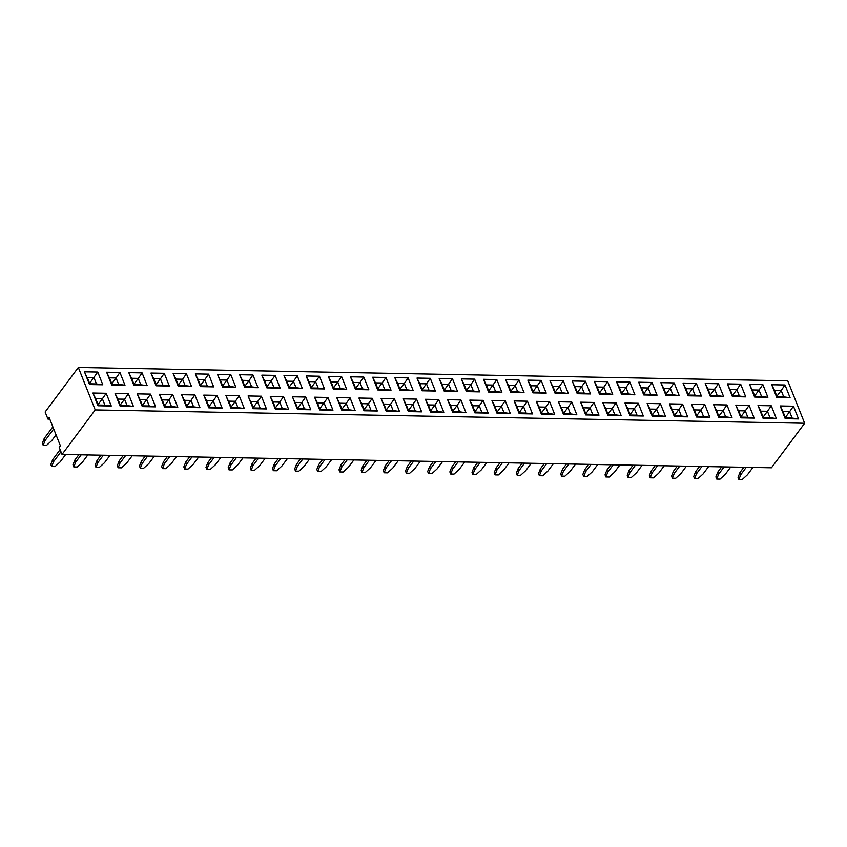 <?xml version="1.0" encoding="UTF-8"?>
<svg xmlns="http://www.w3.org/2000/svg" width="847" height="847" viewBox="0 0 847 847"><rect width="100%" height="100%" fill="white"/><g stroke="black" fill="none" stroke-linecap="round" stroke-linejoin="round"><path stroke-width="1.27" d="M78.337 367.482L45.135 411.991L47.951 419.074L49.137 417.486L60.402 445.787L59.216 447.375L62.032 454.447L95.224 409.927L804.65 423.267L787.752 380.822L78.337 367.482L95.224 409.927M62.032 454.447L771.448 467.788L804.65 423.267M133.434 406.433L128.373 393.707L115.076 393.453L120.147 406.189L133.445 406.433L128.373 393.696L115.076 393.463M142.307 406.602L155.615 406.856L150.544 394.12L137.246 393.866L142.307 406.602L142.582 405.872L149.263 405.999L146.711 399.615L140.041 399.488L142.582 405.872M164.477 407.015L177.785 407.269L172.714 394.533L159.416 394.289L164.477 407.015L164.752 406.295L171.422 406.422L168.881 400.028L162.211 399.9L164.752 406.295L171.412 406.412L168.881 400.038L162.232 399.911L164.763 406.285M239.225 395.782L225.927 395.538L230.987 408.275L244.296 408.519L239.225 395.782L225.927 395.538M408.349 411.6L421.647 411.854L416.576 399.117L403.278 398.873L408.349 411.6L408.614 410.88L415.295 411.007L412.754 404.612L406.073 404.485L408.614 410.88M381.108 398.45L386.179 411.187L399.477 411.441L394.406 398.704L381.108 398.45L394.406 398.715L390.583 404.199L383.903 404.072L386.444 410.467L393.124 410.583L390.583 404.199M358.937 398.037L364.009 410.774L377.307 411.017L372.235 398.291L358.937 398.037L372.235 398.291L368.413 403.786L361.733 403.659L364.284 410.043L370.954 410.17L368.413 403.786L361.754 403.67L364.284 410.033L370.933 410.16L368.403 403.797L364.094 409.567M292.427 396.788L297.498 409.525L310.796 409.768L305.735 397.031L292.427 396.788M275.328 409.101L288.626 409.355L283.565 396.618L270.257 396.364L275.328 409.101L275.603 408.381L282.273 408.508L279.732 402.113L273.062 401.986L275.603 408.381L282.263 408.498L279.722 402.124L273.073 401.997L275.603 408.37M128.797 372.648L133.868 385.374L147.166 385.629L142.095 372.892L128.797 372.648L142.095 372.902L138.273 378.387L131.592 378.26L134.144 384.654L140.814 384.782L138.273 378.387L131.613 378.27L134.144 384.644L140.793 384.771L138.262 378.397L133.953 384.167M124.985 385.216L119.925 372.489L106.627 372.225L111.698 384.962L124.996 385.216L119.925 372.479L106.627 372.235M150.967 373.061L156.039 385.798L169.336 386.041L164.265 373.315L150.967 373.061L164.265 373.315L160.443 378.81L153.762 378.683L156.303 385.067L162.984 385.194L160.443 378.81L153.783 378.694L156.314 385.057L162.963 385.184L160.432 378.821L156.123 384.591M430.297 378.313L416.999 378.058L422.071 390.795L435.369 391.049L430.297 378.313L416.999 378.069M413.188 390.626L408.127 377.9L394.829 377.646L399.9 390.382L413.198 390.626L408.138 377.9L394.829 377.656M350.489 376.809L355.56 389.546L368.858 389.8L363.797 377.063L350.489 376.809L363.787 377.074L359.964 382.558L353.294 382.431L355.835 388.815L362.505 388.942L359.964 382.558L353.305 382.442L355.835 388.805L362.495 388.932L359.954 382.569L355.655 388.339M377.73 389.959L391.028 390.213L385.967 377.476L372.659 377.233L377.73 389.959L378.006 389.239L384.676 389.366L382.135 382.971L375.465 382.844L378.006 389.239L384.665 389.355L382.124 382.982L375.475 382.855L378.006 389.228M302.358 388.551L297.286 375.814L283.989 375.56L289.049 388.297L302.358 388.551M306.148 375.973L311.22 388.709L324.517 388.964L319.457 376.227L306.148 375.973L319.446 376.237L315.624 381.722L308.954 381.595L311.495 387.99L318.165 388.117L315.624 381.722L308.964 381.605L311.505 387.979L318.154 388.106L315.613 381.732L311.315 387.503M346.688 389.376L341.627 376.64L328.318 376.396L333.39 389.133L346.688 389.376L341.616 376.65L328.329 376.407M258.017 387.714L252.946 374.977L239.648 374.723L244.709 387.46L258.017 387.714L252.935 374.988L239.648 374.734M266.879 387.884L280.188 388.127L275.116 375.39L261.818 375.147L266.879 387.884L267.154 387.153L273.825 387.28L271.284 380.885L264.613 380.769L267.154 387.153L273.814 387.27L271.284 380.896L264.624 380.779L267.165 387.143M425.448 399.286L430.52 412.023L443.817 412.267L438.746 399.54L425.448 399.286L438.746 399.54L434.913 405.035L428.243 404.908L430.784 411.293L437.465 411.42L434.913 405.035L428.264 404.919L430.795 411.282L437.444 411.409L434.913 405.046L430.604 410.816M319.668 409.937L332.966 410.192L327.905 397.455L314.597 397.201L319.668 409.937L319.944 409.207L326.614 409.334L324.073 402.95L317.403 402.823L319.944 409.207L326.593 409.323L324.062 402.96L317.413 402.833L319.944 409.196M341.839 410.35L355.137 410.604L350.076 397.868L336.767 397.624L341.839 410.35L342.114 409.63L348.784 409.757L346.243 403.363L339.562 403.236L342.114 409.63L348.763 409.747L346.232 403.373L339.583 403.246L342.114 409.62M248.086 395.951L253.158 408.688L266.456 408.942L261.395 396.205L248.086 395.951M178.209 386.211L191.507 386.465L186.435 373.728L173.137 373.474L178.209 386.211L178.473 385.491L185.154 385.607L182.603 379.223L175.932 379.096L178.473 385.491M200.368 386.624L213.677 386.878L208.606 374.141L195.308 373.898L200.368 386.624L200.644 385.904L207.324 386.031L204.773 379.636L198.103 379.509L200.644 385.904L207.303 386.02L204.773 379.647L198.124 379.52L200.654 385.893M186.647 407.439L199.956 407.682L194.884 394.956L181.586 394.702L186.647 407.439M222.126 408.106L217.054 395.369L203.756 395.115L208.817 407.852L222.126 408.106L217.044 395.38L203.756 395.126M217.478 374.31L222.539 387.047L235.847 387.291L230.776 374.565L217.478 374.31L230.776 374.565L226.943 380.059L220.273 379.932L222.814 386.317L229.484 386.444L226.943 380.059M594.35 381.394L599.422 394.13L612.72 394.384L607.659 381.648L594.35 381.394M607.871 415.358L621.169 415.602L616.108 402.876L602.799 402.621L607.871 415.358L608.146 414.628L614.816 414.755L612.275 408.37L605.605 408.243L608.146 414.628L614.806 414.744L612.265 408.381L605.616 408.254L608.146 414.617M598.998 415.189L593.938 402.452L580.629 402.209L585.701 414.935L598.998 415.189L593.927 402.463L580.64 402.209M577.252 393.717L590.56 393.961L585.489 381.235L572.191 380.981L577.252 393.717L577.527 392.987L584.197 393.114L581.656 386.73L574.986 386.603L577.527 392.987M558.459 401.785L563.53 414.522L576.828 414.776L571.767 402.039L558.459 401.785M550.021 380.568L555.081 393.294L568.39 393.548L563.319 380.811L550.021 380.568L563.308 380.822L559.486 386.306L552.816 386.179L555.357 392.574L562.027 392.701L559.486 386.306M519.19 413.685L532.498 413.939L527.427 401.203L514.129 400.949L519.19 413.685L519.465 412.965L526.135 413.092L523.594 406.698L516.924 406.571L519.465 412.965L526.125 413.082L523.584 406.708L516.935 406.581L519.476 412.955M524.039 392.712L518.978 379.985L505.68 379.731L510.741 392.468L524.049 392.712L518.978 379.975L505.68 379.742M532.911 392.881L546.22 393.135L541.148 380.398L527.85 380.144L532.911 392.881L533.187 392.15L539.857 392.277L537.316 385.893L530.646 385.766L533.187 392.15L539.846 392.267L537.316 385.904L530.656 385.777L533.197 392.14M541.36 414.109L554.658 414.352L549.597 401.616L536.289 401.372L541.36 414.109M483.51 379.308L488.581 392.045L501.879 392.299L496.808 379.562L483.51 379.308L496.808 379.572L492.975 385.057L486.305 384.93L488.846 391.325L495.527 391.452L492.975 385.057L486.326 384.94L488.857 391.314L495.506 391.43L492.975 385.067L488.666 390.838M510.328 413.527L505.257 400.79L491.959 400.536L497.02 413.272L510.328 413.527L505.246 400.8L491.959 400.546M488.158 413.103L483.086 400.366L469.789 400.123L474.849 412.86L488.158 413.103L483.076 400.377L469.789 400.133M479.709 391.886L474.638 379.149L461.34 378.895L466.411 391.632L479.709 391.886L474.638 379.149L461.34 378.905M452.679 412.436L465.988 412.69L460.916 399.953L447.618 399.699L452.679 412.436L452.954 411.716L459.625 411.833L457.084 405.448L450.413 405.321L452.954 411.716M444.241 391.219L457.539 391.462L452.467 378.725L439.17 378.482L444.241 391.219L444.506 390.488L451.186 390.615L448.645 384.22L441.965 384.104L444.506 390.488L451.165 390.605L448.635 384.231L441.986 384.115L444.516 390.478M740.881 417.857L754.19 418.111L749.119 405.374L735.821 405.12L740.881 417.857L741.157 417.126L747.837 417.253L745.286 410.869L738.616 410.742L741.157 417.126M713.65 404.707L718.722 417.444L732.02 417.687L726.948 404.951L713.65 404.707L726.948 404.961L723.116 410.456L716.446 410.329L718.987 416.713L725.667 416.84L723.116 410.456L716.467 410.34L718.997 416.703L725.646 416.83L723.116 410.456L718.807 416.237M669.31 403.871L674.381 416.608L687.679 416.862L682.608 404.125L669.31 403.871L682.608 404.125L678.786 409.62L672.105 409.493L674.646 415.877L681.327 416.004L678.786 409.62L672.126 409.503L674.657 415.866L681.306 415.993L678.775 409.63L674.466 415.401M691.48 404.284L696.552 417.02L709.85 417.275L704.778 404.538L691.48 404.284L704.778 404.548L700.956 410.033L694.275 409.906L696.816 416.3L703.497 416.428L700.956 410.033L694.296 409.916L696.827 416.29L703.476 416.417L700.945 410.043L696.636 415.813M710.273 396.216L723.571 396.47L718.5 383.733L705.202 383.479L710.273 396.216L710.548 395.485L717.218 395.613L714.677 389.228L707.997 389.101L710.548 395.485L717.197 395.602L714.667 389.239L708.018 389.112L710.548 395.475M745.731 396.883L740.67 384.157L727.372 383.892L732.443 396.629L745.741 396.883L740.67 384.146L727.372 383.903M665.933 395.38L679.23 395.634L674.17 382.897L660.861 382.643L665.933 395.38L666.208 394.66L672.878 394.776L670.337 388.392L663.667 388.265L666.208 394.66L672.867 394.766L670.326 388.402L663.677 388.275L666.208 394.649M701.39 396.047L696.329 383.32L683.031 383.066L688.103 395.803L701.401 396.047L696.34 383.31L683.031 383.077M630.041 415.771L643.339 416.025L638.278 403.288L624.97 403.034L630.041 415.771L630.316 415.051L636.986 415.168L634.445 408.783L627.765 408.656L630.316 415.051L636.965 415.157L634.435 408.794L627.786 408.667L630.316 415.041M665.509 416.438L660.438 403.701L647.14 403.458L652.211 416.195L665.509 416.438M638.691 382.23L643.762 394.967L657.06 395.21L651.999 382.484L638.691 382.23M616.521 381.817L621.592 394.543L634.89 394.797L629.829 382.061L616.521 381.817L629.819 382.071L625.997 387.555L619.326 387.428L621.867 393.823L628.538 393.95L625.997 387.555L619.337 387.439L621.867 393.813L628.527 393.94L625.986 387.566L621.687 393.336M111.264 406.02L106.203 393.294L92.905 393.029L97.977 405.766L111.275 406.02L106.203 393.283L92.905 393.04M84.456 371.812L89.528 384.549L102.826 384.792L97.765 372.055L84.456 371.812M793.459 406.211L780.161 405.957L785.222 418.693L798.53 418.937L793.459 406.211L780.161 405.967M771.289 405.787L757.991 405.544L763.052 418.27L776.36 418.524L771.289 405.787L757.991 405.544M749.542 384.316L754.613 397.052L767.911 397.296L762.84 384.559L749.542 384.316L762.84 384.57L759.018 390.065L752.337 389.938L754.878 396.322L761.559 396.449L759.018 390.065M790.082 397.719L785.01 384.983L771.712 384.729L776.784 397.465L790.082 397.719L785.01 384.993L771.712 384.739M49.782 419.106L47.951 419.074M155.604 406.856L150.544 394.13L137.246 393.876M177.775 407.269L172.714 394.543L159.416 394.289M244.285 408.519L239.214 395.793L235.392 401.277L228.722 401.16L231.263 407.545L237.933 407.672L235.392 401.277M416.576 399.117L403.278 398.873M421.637 411.854L416.576 399.128L412.754 404.612L406.094 404.506L408.625 410.869L415.274 410.996L412.743 404.622L408.434 410.393M399.466 411.441L394.406 398.715M377.296 411.017L372.235 398.291M310.785 409.768L305.725 397.042L292.437 396.798M283.565 396.618L270.267 396.375M288.626 409.355L283.554 396.629L275.423 407.894M147.156 385.629L142.095 372.902M169.326 386.041L164.265 373.315M435.358 391.049L430.297 378.323L426.475 383.807L419.794 383.68L422.346 390.075L429.016 390.192L426.475 383.807L419.816 383.691L422.346 390.065L428.995 390.181L426.465 383.818L422.155 389.588M368.847 389.8L363.787 377.074M391.018 390.213L385.957 377.487L372.669 377.233M302.347 388.551L297.276 375.814L283.989 375.57M319.457 376.227L324.517 388.964M252.946 374.977L249.113 380.472L242.443 380.345L244.984 386.74L251.654 386.857L249.113 380.472L242.454 380.356L244.995 386.73L251.644 386.846L249.113 380.483L244.804 386.253M280.177 388.127L275.106 375.401L261.818 375.157M443.807 412.267L438.746 399.54M332.956 410.192L327.895 397.465L314.608 397.211M355.126 410.604L350.065 397.878L336.767 397.624M266.456 408.942L261.384 396.205L248.097 395.962M191.496 386.465L186.435 373.739L173.137 373.485M213.666 386.878L208.606 374.152L195.308 373.898M199.945 407.682L194.874 394.956L181.586 394.713M235.837 387.291L230.776 374.565M607.659 381.648L594.361 381.404M612.72 394.384L607.648 381.658L603.826 387.143L597.156 387.015L599.697 393.41L606.367 393.527L603.826 387.143L597.167 387.026L599.708 393.4L606.357 393.516L603.816 387.153L599.517 392.923M621.158 415.602L616.097 402.876L602.81 402.632M593.938 402.452L590.105 407.947L583.435 407.82L585.976 414.215L592.646 414.342L590.105 407.947L583.445 407.831L585.976 414.204L592.635 414.331L590.094 407.958L585.796 413.728M590.55 393.961L585.478 381.235L572.191 380.991M576.828 414.776L571.757 402.05L558.469 401.796M568.379 393.548L563.308 380.822M532.488 413.939L527.416 401.213L514.129 400.959M546.209 393.135L541.138 380.409L527.85 380.155M554.658 414.352L549.587 401.626L536.299 401.383M501.869 392.299L496.808 379.572M483.086 400.366L479.254 405.861L472.584 405.745L475.125 412.129L481.795 412.256L479.254 405.861L472.594 405.755L475.135 412.118L481.784 412.245L479.254 405.872L474.945 411.653M465.977 412.69L460.916 399.964L447.618 399.71M457.528 391.462L452.467 378.736L439.17 378.482M754.179 418.111L749.119 405.385L735.821 405.131M732.009 417.687L726.948 404.961M687.669 416.862L682.608 404.125M709.839 417.275L704.778 404.548M723.56 396.47L718.5 383.733L705.202 383.49M679.22 395.634L674.159 382.908L660.872 382.653M643.328 416.025L638.267 403.299L624.97 403.045M665.498 416.438L660.438 403.712L647.14 403.458M657.05 395.21L651.989 382.484L638.702 382.241M629.829 382.061L634.89 394.797M102.815 384.792L97.754 372.066L84.467 371.822M798.52 418.937L793.448 406.211L789.626 411.706L782.956 411.578L785.497 417.963L792.167 418.09L789.626 411.706L782.967 411.589L785.508 417.952L792.157 418.079L789.626 411.716L785.317 417.486M776.35 418.524L771.289 405.798L767.456 411.282L760.786 411.155L763.327 417.55L769.997 417.677L767.456 411.282L760.797 411.166L763.338 417.539L769.987 417.666L767.456 411.293L763.147 417.063M762.84 384.559L767.901 397.296M785.01 384.983L781.178 390.478L774.507 390.351L777.048 396.735L783.729 396.862L781.178 390.478L774.529 390.361L777.059 396.724L783.708 396.851L781.178 390.488L776.868 396.258M588.686 464.347L584.758 469.619L582.863 474.415L583.71 476.543L587.035 476.596L592.254 471.864L597.728 464.516M591.079 464.389L585.605 471.737L583.71 476.543M566.516 463.934L562.588 469.196L560.693 474.002L561.54 476.12L564.864 476.183L570.084 471.451L575.558 464.103M568.909 463.976L563.435 471.324L561.54 476.12M502.398 462.727L496.924 470.074L495.029 474.871L498.354 474.934L503.573 470.191L509.058 462.854M500.005 462.684L496.077 467.946L494.182 472.753L495.029 474.871M524.568 463.14L519.095 470.487L517.199 475.283L520.524 475.347L525.743 470.614L531.217 463.267M522.176 463.097L518.248 468.37L516.352 473.166L517.199 475.283M546.739 463.563L541.265 470.9L539.37 475.707L542.694 475.77L547.914 471.027L553.387 463.68M544.346 463.51L540.418 468.783L538.523 473.579L539.37 475.707M477.835 462.261L473.907 467.533L472.012 472.33L472.859 474.458L476.183 474.521L481.403 469.778L486.887 462.43M480.228 462.314L474.754 469.651L472.859 474.458M391.558 460.641L386.073 467.989L384.178 472.785L387.513 472.848L392.733 468.116L398.206 460.768M389.165 460.599L385.237 465.861L383.342 470.667L384.178 472.785M369.387 460.228L363.903 467.565L362.008 472.372L365.343 472.435L370.562 467.692L376.036 460.355M366.995 460.175L363.067 465.448L361.171 470.244L362.008 472.372M411.335 461.012L407.407 466.284L405.512 471.08L406.348 473.208L409.673 473.261L414.892 468.529L420.377 461.181M413.728 461.054L408.243 468.402L406.348 473.208M458.068 461.89L452.584 469.238L450.689 474.034L454.013 474.098L459.233 469.365L464.717 462.017M455.665 461.848L451.737 467.11L449.842 471.917L450.689 474.034M433.495 461.435L429.567 466.697L427.671 471.493L428.518 473.621L431.843 473.685L437.063 468.942L442.547 461.604M435.898 461.477L430.414 468.825L428.518 473.621M214.196 457.306L208.722 464.654L206.827 469.45L210.151 469.513L215.371 464.781L220.855 457.433M211.803 457.264L207.875 462.526L205.98 467.332L206.827 469.45M233.973 457.676L230.045 462.949L228.15 467.745L228.997 469.873L232.322 469.937L237.541 465.194L243.015 457.846M236.366 457.719L230.892 465.067L228.997 469.873M256.143 458.1L252.215 463.362L250.32 468.169L251.167 470.286L254.492 470.35L259.711 465.606L265.185 458.269M258.536 458.142L253.062 465.49L251.167 470.286M300.484 458.926L296.556 464.198L294.661 468.994L295.508 471.123L298.832 471.186L304.052 466.443L309.526 459.095M302.877 458.979L297.403 466.316L295.508 471.123M322.654 459.349L318.726 464.611L316.831 469.418L317.678 471.535L321.002 471.599L326.222 466.856L331.696 459.519M325.047 459.392L319.573 466.739L317.678 471.535M278.314 458.513L274.386 463.775L272.49 468.582L273.337 470.699L276.662 470.763L281.882 466.03L287.355 458.682M280.706 458.555L275.233 465.903L273.337 470.699M344.824 459.762L340.896 465.035L339.001 469.831L339.848 471.948L343.173 472.012L348.392 467.279L353.866 459.932M347.217 459.805L341.743 467.152L339.848 471.948M724.1 466.898L718.616 474.235L716.721 479.042L720.045 479.106L725.265 474.362L730.749 467.015M721.697 466.845L717.769 472.118L715.884 476.914L716.721 479.042M701.93 466.475L696.446 473.822L694.551 478.619L697.875 478.682L703.095 473.949L708.579 466.602M699.537 466.432L695.609 471.694L693.714 476.501L694.551 478.619M655.197 465.596L651.269 470.868L649.374 475.665L650.221 477.793L653.545 477.856L658.765 473.113L664.239 465.765M657.59 465.649L652.105 472.986L650.221 477.793M679.76 466.062L674.276 473.409L672.38 478.206L675.715 478.269L680.935 473.526L686.409 466.189M677.367 466.019L673.439 471.281L671.544 476.088L672.38 478.206M633.027 465.183L629.099 470.445L627.204 475.252L628.051 477.369L631.375 477.433L636.595 472.7L642.068 465.352M635.419 465.225L629.946 472.573L628.051 477.369M610.856 464.77L606.928 470.032L605.033 474.828L605.88 476.956L609.205 477.02L614.424 472.277L619.898 464.939M613.249 464.812L607.775 472.15L605.88 476.956M746.271 467.311L740.786 474.659L738.891 479.455L742.216 479.518L747.435 474.786L752.919 467.438M743.867 467.269L739.939 472.531L738.044 477.337L738.891 479.455M123.133 455.591L119.194 460.863L117.309 465.659L118.146 467.788L121.47 467.851L126.69 463.108L132.174 455.76M125.525 455.644L120.041 462.981L118.146 467.788M147.696 456.057L142.211 463.404L140.316 468.2L143.641 468.264L148.86 463.531L154.345 456.184M145.292 456.014L141.364 461.276L139.469 466.083L140.316 468.2M189.633 456.851L185.705 462.113L183.81 466.909L184.657 469.037L187.981 469.1L193.201 464.357L198.685 457.02M192.025 456.893L186.552 464.23L184.657 469.037M167.462 456.427L163.535 461.7L161.639 466.496L162.486 468.624L165.811 468.677L171.03 463.944L176.515 456.597M169.855 456.469L164.382 463.817L162.486 468.624M81.185 454.807L75.701 462.155L73.805 466.951L77.141 467.015L82.36 462.271L87.834 454.934M78.792 454.765L74.864 460.027L72.969 464.834L73.805 466.951M100.962 455.178L97.034 460.45L95.139 465.247L95.976 467.364L99.3 467.428L104.53 462.695L110.004 455.347M103.355 455.22L97.871 462.568L95.976 467.364M56.05 434.86L51.741 440.631L46.521 445.374L43.197 445.31L45.092 440.514L53.7 428.963M43.197 445.31L42.35 443.193L44.245 438.386L52.863 426.835M60.116 449.651L52.694 459.614L50.799 464.41L51.646 466.538L54.97 466.602L60.19 461.859L65.664 454.511M60.963 451.779L53.53 461.731L51.646 466.538M128.373 393.707L124.541 399.202L117.871 399.075L120.412 405.459L127.092 405.586L124.541 399.202L117.892 399.085L120.422 405.448L127.071 405.575L124.541 399.212L120.232 404.982M115.118 393.548L117.871 399.075M133.371 406.433L127.092 405.586M120.136 406.179L120.412 405.459M155.541 406.856L149.263 405.999M137.278 393.961L140.041 399.488M150.544 394.13L146.711 399.615L140.062 399.498L142.592 405.861L149.241 405.988L146.711 399.625L142.402 405.395M177.711 407.269L171.422 406.422M159.448 394.384L162.211 399.9M172.714 394.543L164.572 405.808M225.958 395.634L231.273 407.534L237.922 407.661L235.381 401.287L228.732 401.171M244.211 408.519L237.933 407.672M230.987 408.265L231.263 407.545M421.573 411.854L415.295 411.007M403.32 398.969L406.073 404.485M381.15 398.545L386.454 410.456L393.103 410.573L390.573 404.21L383.924 404.083M386.179 411.187L386.444 410.467M399.403 411.441L393.124 410.583M358.98 398.132L361.733 403.659M364.009 410.763L364.284 410.043M377.233 411.017L370.954 410.17M292.469 396.883L297.773 408.794L304.444 408.921L301.903 402.526L295.232 402.41L297.773 408.783L304.433 408.91L301.892 402.537L295.243 402.42M297.498 409.514L297.773 408.794M305.725 397.042L297.593 408.318M310.722 409.768L304.444 408.921M288.552 409.355L282.273 408.508M270.299 396.47L273.062 401.986M128.839 372.744L131.592 378.26M133.868 385.374L134.144 384.654M147.092 385.629L140.814 384.782M119.925 372.489L116.103 377.974L109.422 377.847L111.973 384.231L118.644 384.358L116.103 377.974L109.443 377.857L111.973 384.22L118.622 384.347L116.092 377.984L111.793 383.755M106.669 372.32L109.422 377.847M124.922 385.205L118.644 384.358M111.698 384.962L111.973 384.231M151.01 373.156L153.762 378.683M156.039 385.787L156.303 385.067M169.262 386.041L162.984 385.194M417.042 378.164L419.794 383.68M435.294 391.049L429.016 390.192M422.071 390.795L422.346 390.075M408.127 377.9L404.305 383.395L397.624 383.268L400.176 389.652L406.846 389.779L404.305 383.395M394.871 377.741L397.624 383.268M413.124 390.626L406.846 389.779L404.294 383.405L397.645 383.278L400.176 389.641L406.825 389.768M399.9 390.372L400.176 389.652M350.531 376.904L353.294 382.431M355.56 389.546L355.835 388.815M368.784 389.8L362.505 388.942M390.954 390.213L384.676 389.366M372.701 377.328L375.465 382.844M385.957 377.487L382.135 382.971M302.273 388.54L295.995 387.693L293.454 381.309L286.784 381.182L289.325 387.566L295.995 387.693M297.276 375.814L293.454 381.309L286.794 381.192L289.335 387.555L295.984 387.682L293.443 381.319L289.145 387.09M289.049 388.297L289.325 387.566M284.02 375.655L286.784 381.182M306.19 376.079L308.954 381.595M311.22 388.709L311.495 387.99M324.443 388.964L318.165 388.117M346.614 389.376L340.335 388.529L337.794 382.145L331.124 382.018L333.665 388.402L340.335 388.529L337.784 382.156L331.135 382.029L333.665 388.392L340.325 388.519M341.616 376.65L333.485 387.926M333.39 389.122L333.665 388.402M328.361 376.492L331.124 382.018M257.943 387.714L251.654 386.857M244.709 387.46L244.984 386.74M239.68 374.829L242.443 380.345M280.113 388.127L273.825 387.28M261.85 375.242L264.613 380.769M275.106 375.401L266.974 386.677M425.49 399.382L428.243 404.908M430.509 412.013L430.784 411.293M443.743 412.267L437.465 411.42M332.892 410.181L326.614 409.334M314.639 397.296L317.403 402.823M327.895 397.465L319.764 408.73M355.062 410.604L348.784 409.757M336.81 397.719L339.562 403.236M350.065 397.878L346.243 403.363M248.129 396.047L253.433 407.958L260.103 408.085L257.562 401.7L250.892 401.573M253.158 408.688L253.433 407.958M261.384 396.205L257.562 401.7L250.903 401.584L253.444 407.947L260.093 408.074L257.552 401.711L253.253 407.481M266.382 408.932L260.103 408.085M191.433 386.465L185.154 385.607M173.18 373.569L175.932 379.096M186.435 373.739L182.603 379.223L175.954 379.107L178.484 385.48L185.133 385.597L182.603 379.234L178.294 385.004M213.603 386.878L207.324 386.031M195.339 373.993L198.103 379.509M208.606 374.152L204.773 379.636M186.647 407.428L186.922 406.708L193.592 406.835L191.051 400.451L184.381 400.324L186.922 406.708L193.582 406.825L191.051 400.462L184.392 400.335L186.933 406.698M199.881 407.682L193.592 406.835M181.618 394.797L184.381 400.324M194.874 394.956L186.742 406.232M222.052 408.106L215.763 407.248L213.222 400.864L206.552 400.737L209.093 407.132L215.763 407.248L213.222 400.875L206.562 400.747L209.103 407.121L215.752 407.238M217.044 395.38L213.222 400.864M208.817 407.852L209.093 407.132M203.788 395.221L206.552 400.737M217.51 374.406L222.825 386.306L229.473 386.433L226.943 380.07L220.294 379.943M222.539 387.037L222.814 386.317M235.773 387.291L229.484 386.444M594.393 381.489L597.156 387.015M599.422 394.13L599.697 393.41M612.646 394.384L606.367 393.527M621.095 415.602L614.816 414.755M602.842 402.717L605.605 408.243M616.097 402.876L607.966 414.151M598.924 415.189L592.646 414.342M585.701 414.935L585.976 414.215M580.671 402.304L583.435 407.82M590.475 393.961L584.197 393.114M572.223 381.076L577.538 392.976L584.186 393.103L581.645 386.74L574.997 386.613M585.478 381.235L581.656 386.73M558.501 401.88L563.806 413.791L570.476 413.918L567.935 407.534L561.265 407.407M563.53 414.522L563.806 413.791L570.465 413.908L567.924 407.545L561.275 407.418L563.806 413.791M571.757 402.05L567.935 407.534M576.754 414.776L570.476 413.918M550.052 380.663L555.367 392.563L562.016 392.69L559.486 386.317L552.826 386.19M555.081 393.294L555.357 392.574M568.316 393.548L562.027 392.701M532.414 413.939L526.135 413.092M514.161 401.055L516.924 406.571M527.416 401.213L519.285 412.478M518.978 379.985L515.145 385.47L508.475 385.353L511.016 391.738L517.686 391.865L515.145 385.47L508.496 385.364L511.027 391.727L517.676 391.854L515.145 385.48L510.836 391.261M505.712 379.827L508.475 385.353M523.975 392.712L517.686 391.865M510.741 392.457L511.016 391.738M546.146 393.124L539.857 392.277M527.882 380.239L530.646 385.766M541.138 380.409L533.007 391.674M541.36 414.098L541.635 413.378L548.305 413.505L545.764 407.121L539.094 406.994L541.635 413.378L548.295 413.495L545.754 407.132L539.105 407.005L541.646 413.368M554.584 414.352L548.305 413.505M536.331 401.467L539.094 406.994M549.587 401.626L545.764 407.121M483.552 379.414L486.305 384.93M488.571 392.045L488.846 391.325M501.805 392.299L495.527 391.452M510.254 413.516L503.965 412.669L501.424 406.285L494.754 406.158L497.295 412.542L503.965 412.669L501.424 406.295L494.764 406.168L497.305 412.531L503.954 412.658M505.246 400.8L497.115 412.066M497.02 413.272L497.295 412.542M491.991 400.631L494.754 406.158M488.084 413.103L481.795 412.256M474.849 412.849L475.125 412.129M469.82 400.218L472.584 405.745M479.635 391.875L473.357 391.028L470.816 384.644L464.135 384.517L466.676 390.901L473.357 391.028M474.638 379.149L470.816 384.644L464.156 384.527L466.686 390.891L473.335 391.018L470.805 384.654L466.496 390.425M466.401 391.632L466.676 390.901M461.382 378.99L464.135 384.517M465.914 412.69L459.625 411.833M447.65 399.805L450.413 405.321M460.916 399.964L457.084 405.448L450.435 405.332L452.965 411.706L459.614 411.822L457.084 405.459L452.774 411.229M457.465 391.462L451.186 390.615M439.212 378.577L441.965 384.104M452.467 378.736L444.326 390.001M754.116 418.111L747.837 417.253M735.852 405.215L741.167 417.116L747.816 417.243L745.286 410.88L738.637 410.753M749.119 405.385L745.286 410.869M713.693 404.802L716.446 410.329M718.711 417.433L718.987 416.713M731.946 417.687L725.667 416.84M669.352 403.966L672.105 409.493M674.381 416.608L674.646 415.877M687.605 416.851L681.327 416.004M691.523 404.39L694.275 409.906M696.541 417.02L696.816 416.3M709.775 417.275L703.497 416.428M723.497 396.46L717.218 395.613M705.244 383.575L707.997 389.101M718.5 383.733L710.358 395.009M740.67 384.157L736.848 389.641L730.167 389.514L732.708 395.909L739.389 396.036L736.848 389.641M727.414 383.998L732.719 395.898L739.367 396.025L736.837 389.652L730.188 389.525M745.667 396.883L739.389 396.036M732.443 396.629L732.708 395.909M679.156 395.634L672.878 394.776M660.904 382.749L663.667 388.265M674.159 382.908L666.028 394.173M696.329 383.32L692.507 388.805L685.826 388.688L688.378 395.073L695.048 395.2L692.507 388.805M683.074 383.162L685.826 388.688M701.327 396.047L695.048 395.2M688.103 395.793L688.378 395.073L695.027 395.189L692.497 388.815L685.848 388.699L688.378 395.062M643.265 416.025L636.986 415.168M625.012 403.14L627.765 408.656M638.267 403.299L630.136 414.564M665.435 416.438L659.157 415.591L656.616 409.196L649.935 409.08L652.486 415.464L659.157 415.591M660.438 403.712L656.616 409.196M652.211 416.184L652.486 415.464L659.135 415.581L656.605 409.207L649.956 409.09L652.486 415.454M647.182 403.553L649.935 409.08M638.733 382.325L644.038 394.236L650.708 394.363L648.167 387.979L641.497 387.852L644.038 394.226L650.697 394.353L648.156 387.99L641.507 387.862M643.762 394.956L644.038 394.236M651.989 382.484L643.858 393.76M656.986 395.21L650.708 394.363M616.563 381.912L619.326 387.428M621.592 394.543L621.867 393.823M634.816 394.797L628.538 393.95M106.203 393.294L102.381 398.778L95.7 398.651L98.241 405.046L104.922 405.173L102.381 398.778L95.722 398.662L98.252 405.035L104.901 405.162L102.371 398.789L98.061 404.559M92.948 393.135L95.7 398.651M111.201 406.02L104.922 405.173M97.977 405.766L98.241 405.046M84.499 371.907L89.803 383.818L96.473 383.945L93.932 377.55L87.262 377.434M89.528 384.538L89.803 383.818L96.452 383.935L93.922 377.561L87.273 377.444L89.803 383.807M97.754 372.066L89.623 383.342M102.752 384.792L96.473 383.945M780.193 406.052L782.956 411.578M798.456 418.937L792.167 418.09M785.222 418.683L785.497 417.963M758.023 405.639L760.786 411.155M776.286 418.524L769.997 417.677M763.052 418.27L763.327 417.55M749.584 384.411L754.889 396.311L761.538 396.438L759.007 390.075L752.358 389.948M754.603 397.042L754.878 396.322M767.837 397.296L761.559 396.449M790.007 397.719L783.729 396.862M776.773 397.465L777.048 396.735M771.755 384.824L774.507 390.351M585.605 471.737L584.758 469.619M563.435 471.324L562.588 469.196M496.924 470.074L496.077 467.946M519.095 470.487L518.248 468.37M541.265 470.9L540.418 468.783M474.754 469.651L473.907 467.533M386.073 467.989L385.237 465.861M363.903 467.565L363.067 465.448M408.243 468.402L407.407 466.284M452.584 469.238L451.737 467.11M430.414 468.825L429.567 466.697M208.722 464.654L207.875 462.526M230.892 465.067L230.045 462.949M253.062 465.49L252.215 463.362M297.403 466.316L296.556 464.198M319.573 466.739L318.726 464.611M275.233 465.903L274.386 463.775M341.743 467.152L340.896 465.035M718.616 474.235L717.769 472.118M696.446 473.822L695.609 471.694M652.105 472.986L651.269 470.868M674.276 473.409L673.439 471.281M629.946 472.573L629.099 470.445M607.775 472.15L606.928 470.032M740.786 474.659L739.939 472.531M120.041 462.981L119.194 460.863M142.211 463.404L141.364 461.276M186.552 464.23L185.705 462.113M164.382 463.817L163.535 461.7M75.701 462.155L74.864 460.027M97.871 462.568L97.034 460.45M44.245 438.386L45.092 440.514M53.53 461.731L52.694 459.614M235.381 401.287L231.083 407.058M390.573 404.21L386.264 409.98M404.294 383.405L399.996 389.175M382.124 382.982L377.826 388.752M346.232 403.373L341.934 409.143M204.773 379.647L200.464 385.417M213.222 400.875L208.913 406.645M226.943 380.07L222.634 385.84M581.645 386.74L577.347 392.51M567.924 407.545L563.626 413.315M559.486 386.317L555.177 392.087M545.754 407.132L541.455 412.902M745.286 410.88L740.977 416.65M736.837 389.652L732.528 395.422M692.497 388.815L688.198 394.596M656.605 409.207L652.296 414.977M759.007 390.075L754.698 395.845"/></g></svg>
